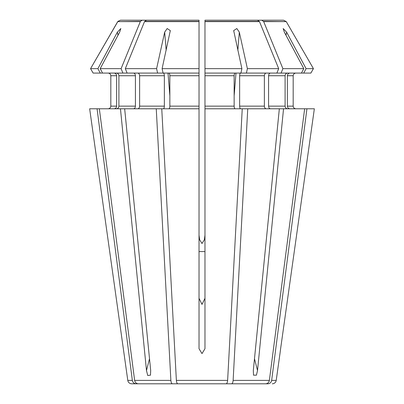<?xml version="1.0" encoding="UTF-8"?>
<svg xmlns="http://www.w3.org/2000/svg" width="404" height="404" viewBox="0 0 404 404"><rect width="100%" height="100%" fill="white"/><g stroke="black" fill="none" stroke-linecap="round" stroke-linejoin="round"><path stroke-width="0.61" d="M314.347 108.787L280.608 348.728L314.347 108.787L304.656 108.787L269.372 380.386C268.913 382.472 267.701 383.608 265.741 383.8L138.259 383.8C136.299 383.608 135.088 382.472 134.628 380.386L99.344 108.787L97.066 108.787L132.35 380.386C132.81 382.472 134.022 383.608 135.981 383.8L177.972 383.8M204.974 298.298L202 304.404L204.974 298.298M306.934 108.787L271.65 380.386C271.19 382.472 269.978 383.608 268.019 383.8L226.028 383.8M272.286 383.8A3.964 3.964 0 0 0 276.215 380.386L271.65 380.386M279.982 353.591L276.215 380.386M289.825 73.089C288.37 73.27 287.557 74.149 287.38 75.73L293.183 75.73C293.365 74.154 294.248 73.27 295.829 73.089C294.248 73.27 293.365 74.154 293.183 75.73L293.183 106.141C293.375 107.711 294.258 108.595 295.829 108.787C294.258 108.595 293.375 107.711 293.183 106.141L287.38 106.141C287.557 107.722 288.37 108.605 289.825 108.787M287.38 75.73L287.38 106.141M261.762 20.2L226.376 20.2L283.542 20.2L261.762 20.2L263.686 21.604L286.259 21.604L313.433 68.645L310.868 73.089L204.974 73.089L204.974 348.728L202 353.591L199.026 348.728L199.026 108.787L161.757 108.787L176.371 380.386C176.563 382.472 177.063 383.608 177.876 383.8L226.124 383.8C226.937 383.608 227.437 382.472 227.629 380.386L176.371 380.386M283.542 20.2L286.259 21.604L313.433 68.645L306.091 68.645L303.717 73.089M304.656 108.787L283.542 108.787L257.52 370.519L256.424 375.17L253.53 375.175L253.313 370.519L279.336 108.787L247.743 108.787L233.128 380.386C232.936 382.472 232.436 383.608 231.623 383.8M227.629 380.386L242.243 108.787L247.743 108.787M266.241 73.089C265.13 73.27 264.509 74.149 264.373 75.73L264.373 106.141C264.509 107.722 265.13 108.605 266.241 108.787M240.653 73.089C240.052 73.27 239.713 74.149 239.643 75.73L239.643 106.141C239.713 107.722 240.052 108.605 240.653 108.787M259.479 21.604L257.555 20.2L204.974 20.2L204.974 21.604L259.479 21.604L278.689 68.645L276.876 73.089M278.689 68.645L247.389 68.645L246.41 73.089M242.243 108.787L204.974 108.787M199.026 298.298L202 304.404M199.026 21.604L199.026 20.2L146.445 20.2L144.521 21.604L199.026 21.604L199.026 108.787M168.842 73.089C169.443 73.27 169.781 74.149 169.857 75.73L169.857 106.141C169.781 107.722 169.443 108.605 168.842 108.787M199.026 73.089L163.09 73.089L162.105 68.645L199.026 68.645M161.757 108.787L156.257 108.787L170.872 380.386C171.064 382.472 171.564 383.608 172.377 383.8M156.257 108.787L124.664 108.787L150.687 370.519L150.47 375.17L147.733 375.503L146.48 370.519L149.515 358.732M124.664 108.787L120.458 108.787L146.48 370.519M120.458 108.787L99.344 108.787M133.552 73.089C134.663 73.27 135.284 74.149 135.421 75.73L135.421 106.141C135.284 107.722 134.663 108.605 133.552 108.787M116.453 73.089C117.907 73.27 118.72 74.149 118.897 75.73L118.897 106.141C118.72 107.722 117.907 108.605 116.453 108.787M122.917 73.089L102.56 73.089L100.187 68.645L121.104 68.645L122.917 73.089L163.09 73.089M116.62 106.141L110.817 106.141C110.625 107.711 109.742 108.595 108.171 108.787C109.742 108.595 110.625 107.711 110.817 106.141L110.817 75.73C110.63 74.159 109.747 73.275 108.171 73.089C109.747 73.275 110.63 74.159 110.817 75.73L116.62 75.73L116.62 106.141C116.443 107.722 115.63 108.605 114.175 108.787M120.458 20.2L177.624 20.2L120.458 20.2L117.928 21.382L90.567 68.645L93.132 73.089L102.56 73.089M135.981 383.8L131.714 383.8L135.981 383.8M131.714 383.8A3.964 3.964 0 0 1 127.785 380.386L124.018 353.591M97.066 108.787L89.653 108.787L124.018 353.591L89.653 108.787M279.336 108.787L283.542 108.787M270.448 73.089C269.337 73.27 268.716 74.149 268.579 75.73L268.579 106.141C268.716 107.722 269.337 108.605 270.448 108.787M287.547 73.089C286.093 73.27 285.28 74.149 285.103 75.73L285.103 106.141C285.28 107.722 286.093 108.605 287.547 108.787M306.091 68.645L286.603 32.128L283.169 28.543L284.325 32.128L303.813 68.645L301.44 73.089M303.813 68.645L282.896 68.645L281.083 73.089M263.686 21.604L282.896 68.645M137.759 73.089C138.87 73.27 139.491 74.149 139.627 75.73L139.627 106.141C139.491 107.722 138.87 108.605 137.759 108.787M163.347 73.089C163.948 73.27 164.287 74.149 164.357 75.73L164.357 106.141C164.287 107.722 163.948 108.605 163.347 108.787M166.155 50.308L164.681 32.128L156.611 68.645L157.59 73.089M156.611 68.645L125.311 68.645L127.124 73.089M164.681 32.128L167.18 28.543L170.311 30.608L162.105 68.645M144.521 21.604L125.311 68.645M183.729 20.2L182.754 20.2M169.857 106.141L199.026 106.141L199.026 75.73L169.857 75.73M220.271 20.2L221.246 20.2M313.433 68.645L310.868 73.089M263.554 21.382L286.259 21.604M235.158 73.089C234.557 73.27 234.219 74.149 234.143 75.73L234.143 106.141C234.219 107.722 234.557 108.605 235.158 108.787M247.389 68.645L239.319 32.128L236.82 28.543L233.689 30.608L241.895 68.645L240.91 73.089M241.895 68.645L204.974 68.645L204.974 73.089M204.974 21.604L204.974 68.645M204.974 20.2L204.974 21.382L259.348 21.382M114.175 73.089C115.63 73.27 116.443 74.149 116.62 75.73M118.008 35.249L117.397 32.128L97.909 68.645L100.283 73.089M97.909 68.645L90.567 68.645L93.132 73.089M117.397 32.128L120.836 28.543L119.675 32.128L100.187 68.645M142.238 20.2L140.446 21.382L117.741 21.604L140.314 21.604L121.104 68.645M117.741 21.604L90.567 68.645M204.974 230.942L204.974 235.128L204.368 239.749L202 243.521L199.632 239.749L199.026 235.128L199.026 230.942M204.974 251.581L199.026 251.581M150.546 374.821L150.46 375.17M280.608 348.728L279.982 353.591L280.608 348.728M269.372 380.386L233.128 380.386M264.373 106.141L239.643 106.141M264.373 75.73L239.643 75.73M170.872 380.386L134.628 380.386M135.421 106.141L118.897 106.141M135.421 75.73L118.897 75.73M132.35 380.386L127.785 380.386M285.103 106.141L268.579 106.141M285.103 75.73L268.579 75.73M164.357 106.141L139.627 106.141M164.357 75.73L139.627 75.73M199.026 21.382L144.652 21.382M234.143 106.141L204.974 106.141M234.143 75.73L204.974 75.73M254.485 358.732L257.52 370.519M169.857 95.758L168.008 73.089M239.319 32.128L237.845 50.308M235.992 73.089L234.143 95.758M286.603 32.128L285.992 35.249M253.54 375.17L253.449 374.816M170.286 30.613L170.321 31.017M233.714 30.608L233.679 31.022"/></g></svg>
